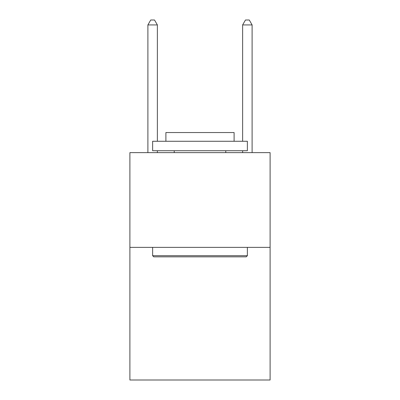 <?xml version="1.0" encoding="UTF-8"?>
<svg xmlns="http://www.w3.org/2000/svg" width="400" height="400" viewBox="0 0 400 400"><rect width="100%" height="100%" fill="white"/><g stroke="black" fill="none" stroke-linecap="round" stroke-linejoin="round"><path stroke-width="0.6" d="M270.105 247.37L270.105 380L129.895 380L129.895 152.63L270.105 152.63L270.105 247.37L129.895 247.37M153.77 256.84L152.63 255.705L247.37 255.705L246.23 256.84L153.77 256.84M247.37 141.265L247.37 150.735L152.63 150.735L152.63 141.265L247.37 141.265M165.895 141.265L165.895 132.545L234.105 132.545L234.105 141.265M247.37 247.37L247.37 255.705M152.63 247.37L152.63 255.705M225.77 150.735L225.77 152.63M174.23 150.735L174.23 152.63M157.37 141.265L157.37 24.925L147.895 24.925L147.895 152.63M157.37 150.735L157.37 152.63M147.895 24.925L150.735 20L154.525 20L157.37 24.925M252.105 152.63L252.105 24.925L242.63 24.925L242.63 141.265M242.63 152.63L242.63 150.735M242.63 24.925L245.475 20L249.265 20L252.105 24.925"/></g></svg>
